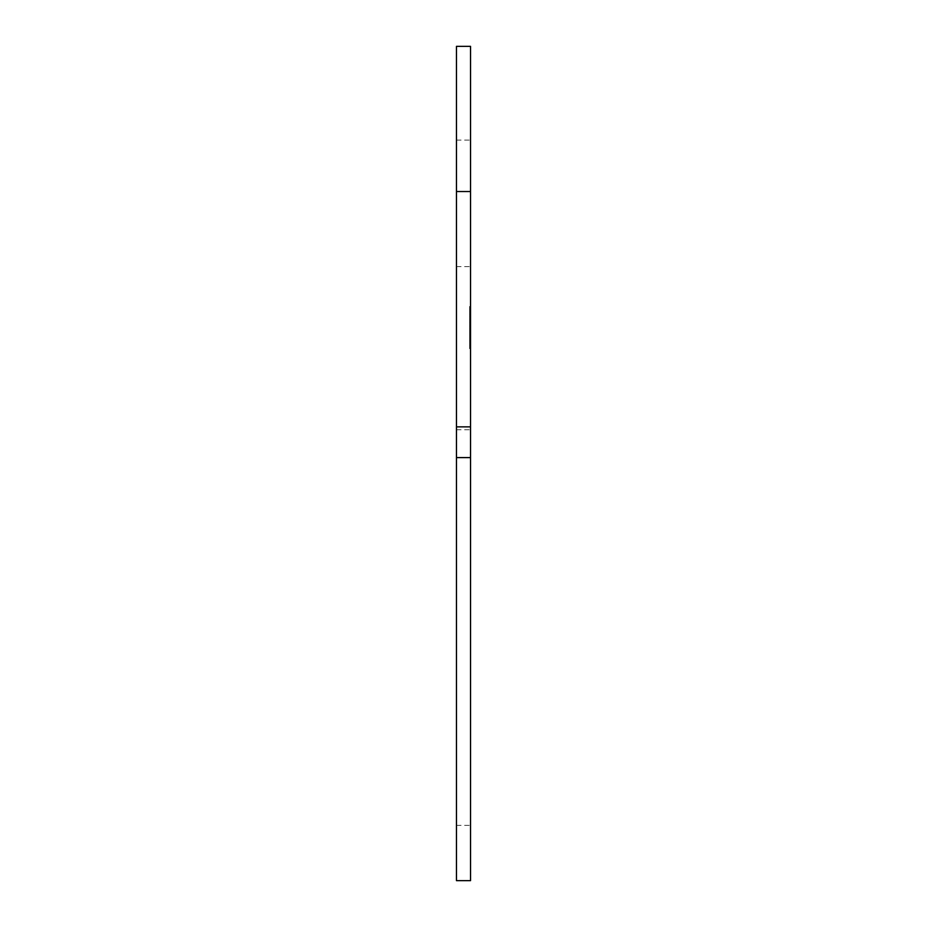 <?xml version="1.0" encoding="UTF-8"?>
<svg xmlns="http://www.w3.org/2000/svg" width="927" height="927" viewBox="0 0 927 927"><rect width="100%" height="100%" fill="white"/><g stroke="black" fill="none" stroke-linecap="round" stroke-linejoin="round"><path stroke-width="0.7" stroke-dasharray="4.63 3.48" d="M469.595 330.441L469.595 306.478L469.595 348.668L469.595 306.478L470.534 306.478L470.534 348.668L470.534 306.478L470.534 348.668L470.534 306.478L470.534 348.668L470.534 306.478L470.534 348.668L470.534 306.478L470.534 348.668L470.534 306.478L470.534 328.749L470.534 306.478L469.595 306.478L469.595 348.668L470.534 348.668L470.534 325.655L470.534 348.668L469.595 348.668L469.595 306.478L470.534 306.478L469.595 306.478L470.534 306.478L469.595 306.478L470.534 306.478L469.595 306.478L469.595 348.668L470.534 348.668L469.595 348.668L470.534 348.668L469.595 348.668L469.595 329.027L470.534 329.027L469.595 329.027L470.534 329.027L469.595 329.027L469.595 348.668L470.534 348.668L469.595 348.668L469.595 306.478L470.534 306.478L469.595 306.478L469.595 326.165L470.534 326.165L469.595 326.165L470.534 326.165L469.595 326.165L469.595 306.478L469.595 348.668L469.595 306.478L469.595 340.649L469.595 306.478L470.534 306.478L469.595 306.478L470.534 306.478L469.595 306.478L470.534 306.478L469.595 306.478L469.595 348.668L469.595 314.496L469.595 348.668L469.595 314.496L469.595 348.668L470.534 348.668L469.595 348.668L470.534 348.668L469.595 348.668L470.534 348.668L469.595 348.668L470.534 348.668L469.595 348.668L469.595 330.441L470.534 330.441M469.595 309.351L470.534 309.351L469.595 309.351M469.595 345.794L470.534 345.794L469.595 345.794M469.595 341.09L469.595 319.166L469.595 341.09L470.534 341.09L470.534 319.166L470.534 341.09M469.595 319.166L470.534 319.166L469.595 319.166M469.595 316.304L470.534 316.304L469.595 316.304M469.595 314.496L470.534 314.496L469.595 314.496M469.595 340.649L470.534 340.649M469.595 322.503L470.534 322.503M469.595 328.749L470.534 328.749M469.595 306.478L470.534 306.478L469.595 306.478M469.595 325.655L469.595 348.668L470.534 348.668L469.595 348.668L469.595 325.655L470.534 325.655M470.534 880.65L470.534 46.35M470.534 203.372L470.534 140.093L470.534 203.372M470.534 627.544L470.534 825.343L470.534 627.544M456.466 627.544L456.466 825.343L456.466 627.544M456.466 203.372L456.466 140.093L456.466 203.372M456.466 880.65L456.466 46.35M456.466 191.53L470.534 191.53M456.466 426.872L470.534 426.872M456.466 457.602L470.534 457.602M456.466 825.343L470.534 825.343M456.466 429.757L470.534 429.757M456.466 266.64L470.534 266.64M456.466 140.093L470.534 140.093"/><path stroke-width="1.39" d="M456.466 457.602L456.466 46.35L470.534 46.35L470.534 880.65L456.466 880.65L456.466 457.602L470.534 457.602M456.466 426.872L470.534 426.872M456.466 191.53L470.534 191.53"/></g></svg>
